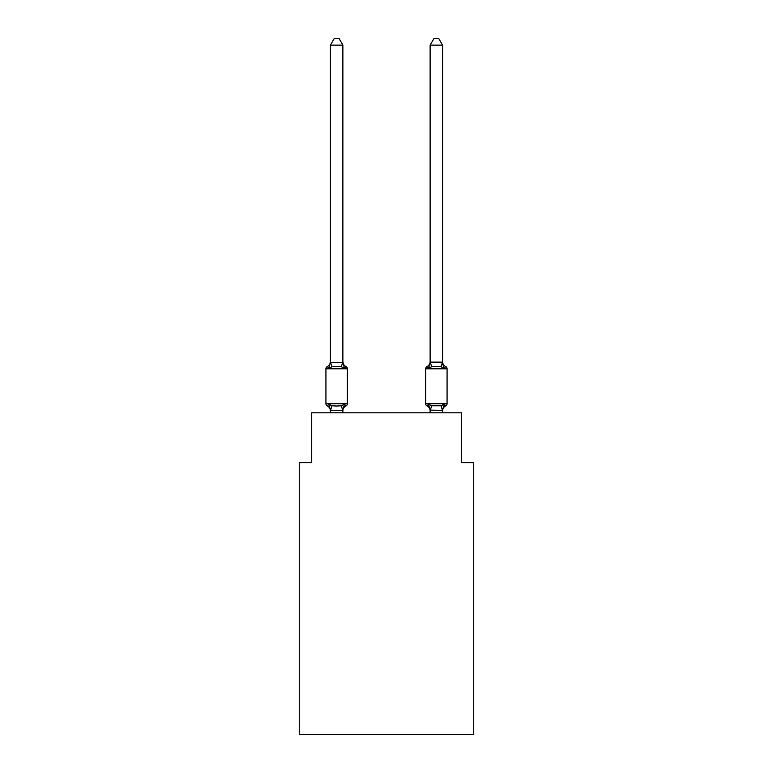 <?xml version="1.0" encoding="UTF-8"?>
<svg xmlns="http://www.w3.org/2000/svg" width="773" height="773" viewBox="0 0 773 773"><rect width="100%" height="100%" fill="white"/><g stroke="black" fill="none" stroke-linecap="round" stroke-linejoin="round"><path stroke-width="1.16" d="M473.743 734.35L473.743 462.65L461.278 462.65L461.278 412.801L311.722 412.801L311.722 462.65L299.257 462.65L299.257 734.35L473.743 734.35M445.673 405.941A2.493 2.493 0 0 0 447.074 403.699A2.493 2.493 0 0 1 445.673 405.941L444.958 405.603L445.673 405.941A2.493 2.493 0 0 0 447.074 403.699A2.493 2.493 0 0 1 445.673 405.941A2.493 2.493 0 0 0 447.074 403.699A2.493 2.493 0 0 1 445.673 405.941L444.958 405.603L445.673 405.941A2.493 2.493 0 0 0 447.074 403.699A2.493 2.493 0 0 1 445.673 405.941A2.493 2.493 0 0 0 447.074 403.699A2.493 2.493 0 0 1 445.673 405.941L444.958 405.603L445.673 405.941A2.493 2.493 0 0 0 447.074 403.699A2.493 2.493 0 0 1 445.673 405.941A2.493 2.493 0 0 0 447.074 403.699A2.493 2.493 0 0 1 445.673 405.941L444.958 405.603L445.673 405.941A2.493 2.493 0 0 0 447.074 403.699A2.493 2.493 0 0 1 445.673 405.941A2.493 2.493 0 0 0 447.074 403.699A2.493 2.493 0 0 1 445.673 405.941L444.958 405.603L445.673 405.941A2.493 2.493 0 0 0 447.074 403.699A2.493 2.493 0 0 1 445.673 405.941A2.493 2.493 0 0 0 447.074 403.699A2.493 2.493 0 0 1 445.673 405.941L444.958 405.603L445.673 405.941A2.493 2.493 0 0 0 447.074 403.699A2.493 2.493 0 0 1 445.673 405.941A2.493 2.493 0 0 0 447.074 403.699A2.493 2.493 0 0 1 445.673 405.941L444.958 405.603L445.673 405.941A2.493 2.493 0 0 0 447.074 403.699A2.493 2.493 0 0 1 445.673 405.941A2.493 2.493 0 0 0 447.074 403.699A2.493 2.493 0 0 1 445.673 405.941L444.146 404.182L445.673 405.941A5.488 5.488 0 0 0 442.581 410.869L442.581 410.869M442.581 45.134L438.842 38.65L433.866 38.65L430.126 45.134L442.581 45.134L442.581 361.629A5.488 5.488 0 0 0 445.673 366.557L444.146 368.315L445.673 366.557L444.146 368.315L442.842 364.238L444.146 368.315L445.673 366.557L444.146 368.315L445.673 366.557L444.146 368.315L442.842 364.238L444.146 368.315L445.673 366.557L444.146 368.315L445.673 366.557L444.146 368.315L442.842 364.238L444.146 368.315L445.673 366.557L444.146 368.315L445.673 366.557L444.146 368.315L442.842 364.238L444.146 368.315L445.673 366.557L444.146 368.315L445.673 366.557L444.146 368.315L442.842 364.238L444.146 368.315L445.673 366.557L444.146 368.315L445.673 366.557L444.146 368.315L442.842 364.238L444.146 368.315L445.673 366.557L444.146 368.315L445.673 366.557L444.146 368.315L442.842 364.238L444.146 368.315L445.673 366.557A2.493 2.493 0 0 1 447.074 368.798L447.074 403.699L425.633 403.699A2.493 2.493 0 0 0 427.034 405.941L428.561 404.182L427.034 405.941A5.488 5.488 0 0 1 430.126 410.869L430.126 410.134L430.126 410.869A5.488 5.488 0 0 0 427.034 405.941L428.561 404.182L427.034 405.941A5.488 5.488 0 0 1 430.126 410.869A5.488 5.488 0 0 0 427.034 405.941A5.488 5.488 0 0 1 430.126 410.869A5.488 5.488 0 0 0 427.034 405.941L428.561 404.182L427.034 405.941A5.488 5.488 0 0 1 430.126 410.869A5.488 5.488 0 0 0 427.034 405.941L428.561 404.182L427.034 405.941A5.488 5.488 0 0 1 430.126 410.869A5.488 5.488 0 0 0 427.034 405.941L428.561 404.182L427.034 405.941A5.488 5.488 0 0 1 430.126 410.869A5.488 5.488 0 0 0 427.034 405.941L428.561 404.182L427.034 405.941A5.488 5.488 0 0 1 430.126 410.869A5.488 5.488 0 0 0 427.034 405.941L428.561 404.182L427.034 405.941A5.488 5.488 0 0 1 430.126 410.869M430.126 410.357L428.561 404.182L427.034 405.941A2.493 2.493 0 0 1 425.633 403.699A2.493 2.493 0 0 0 427.034 405.941A2.493 2.493 0 0 1 425.633 403.699A2.493 2.493 0 0 0 427.034 405.941A2.493 2.493 0 0 1 425.633 403.699A2.493 2.493 0 0 0 427.034 405.941A2.493 2.493 0 0 1 425.633 403.699A2.493 2.493 0 0 0 427.034 405.941A2.493 2.493 0 0 1 425.633 403.699A2.493 2.493 0 0 0 427.034 405.941L428.561 404.182L427.034 405.941A2.493 2.493 0 0 1 425.633 403.699A2.493 2.493 0 0 0 427.034 405.941L428.561 404.182L427.034 405.941A2.493 2.493 0 0 1 425.633 403.699A2.493 2.493 0 0 0 427.034 405.941L428.561 404.182L431.682 405.786L441.025 405.786L444.146 404.182L442.581 410.357L430.126 410.134L430.126 412.801M442.842 364.238L444.146 368.315L441.025 366.711L431.682 366.711L428.561 368.315L429.141 366.344L428.561 368.315L429.141 366.344L428.561 368.315L429.141 366.344L428.561 368.315L429.141 366.344L428.561 368.315L429.141 366.344L428.561 368.315L429.141 366.344L428.561 368.315L429.141 366.344L428.561 368.315L427.034 366.557A2.493 2.493 0 0 0 425.633 368.798L425.633 403.699M430.126 361.629L430.126 361.629A5.488 5.488 0 0 1 427.034 366.557L428.561 368.315L427.034 366.557L428.561 368.315L427.034 366.557L428.561 368.315L427.034 366.557L428.561 368.315L427.034 366.557L428.561 368.315L427.034 366.557L428.561 368.315L427.034 366.557L428.561 368.315L427.034 366.557L428.561 368.315L429.141 366.344M330.419 410.869L330.419 410.869A5.488 5.488 0 0 0 327.327 405.941A2.493 2.493 0 0 1 325.926 403.699A2.493 2.493 0 0 0 327.327 405.941L328.854 404.182L327.327 405.941A2.493 2.493 0 0 1 325.926 403.699A2.493 2.493 0 0 0 327.327 405.941L328.854 404.182L327.327 405.941A2.493 2.493 0 0 1 325.926 403.699A2.493 2.493 0 0 0 327.327 405.941A2.493 2.493 0 0 1 325.926 403.699A2.493 2.493 0 0 0 327.327 405.941A2.493 2.493 0 0 1 325.926 403.699A2.493 2.493 0 0 0 327.327 405.941L328.854 404.182L327.327 405.941A2.493 2.493 0 0 1 325.926 403.699A2.493 2.493 0 0 0 327.327 405.941L328.854 404.182L327.327 405.941A2.493 2.493 0 0 1 325.926 403.699A2.493 2.493 0 0 0 327.327 405.941L328.854 404.182L327.327 405.941A2.493 2.493 0 0 1 325.926 403.699A2.493 2.493 0 0 0 327.327 405.941A2.493 2.493 0 0 1 325.926 403.699A2.493 2.493 0 0 0 327.327 405.941A2.493 2.493 0 0 1 325.926 403.699A2.493 2.493 0 0 0 327.327 405.941A2.493 2.493 0 0 1 325.926 403.699A2.493 2.493 0 0 0 327.327 405.941L328.854 404.182L327.327 405.941A2.493 2.493 0 0 1 325.926 403.699A2.493 2.493 0 0 0 327.327 405.941L328.854 404.182L327.327 405.941A2.493 2.493 0 0 1 325.926 403.699A2.493 2.493 0 0 0 327.327 405.941L328.854 404.182L327.327 405.941A2.493 2.493 0 0 1 325.926 403.699A2.493 2.493 0 0 0 327.327 405.941L328.854 404.182L327.327 405.941A2.493 2.493 0 0 1 325.926 403.699A2.493 2.493 0 0 0 327.327 405.941L328.854 404.182L327.327 405.941L328.854 404.182L327.327 405.941L328.854 404.182L327.327 405.941L328.854 404.182L331.975 405.786L336.651 406.038L341.318 405.786L344.439 404.182L345.966 405.941A2.493 2.493 0 0 0 347.367 403.699L347.367 368.798A2.493 2.493 0 0 0 345.966 366.557A2.493 2.493 0 0 1 347.367 368.798A2.493 2.493 0 0 0 345.966 366.557A2.493 2.493 0 0 1 347.367 368.798A2.493 2.493 0 0 0 345.966 366.557A2.493 2.493 0 0 1 347.367 368.798A2.493 2.493 0 0 0 345.966 366.557A2.493 2.493 0 0 1 347.367 368.798A2.493 2.493 0 0 0 345.966 366.557A2.493 2.493 0 0 1 347.367 368.798A2.493 2.493 0 0 0 345.966 366.557A2.493 2.493 0 0 1 347.367 368.798A2.493 2.493 0 0 0 345.966 366.557A2.493 2.493 0 0 1 347.367 368.798A2.493 2.493 0 0 0 345.966 366.557A2.493 2.493 0 0 1 347.367 368.798A2.493 2.493 0 0 0 345.966 366.557A2.493 2.493 0 0 1 347.367 368.798A2.493 2.493 0 0 0 345.966 366.557A2.493 2.493 0 0 1 347.367 368.798A2.493 2.493 0 0 0 345.966 366.557A2.493 2.493 0 0 1 347.367 368.798A2.493 2.493 0 0 0 345.966 366.557A2.493 2.493 0 0 1 347.367 368.798A2.493 2.493 0 0 0 345.966 366.557A2.493 2.493 0 0 1 347.367 368.798A2.493 2.493 0 0 0 345.966 366.557L344.439 368.315L345.966 366.557A2.493 2.493 0 0 1 347.367 368.798A2.493 2.493 0 0 0 345.966 366.557A2.493 2.493 0 0 1 347.367 368.798L325.926 368.798A2.493 2.493 0 0 1 327.327 366.557L328.854 368.315L327.327 366.557A5.488 5.488 0 0 0 330.419 361.629L330.419 362.363L342.874 362.363L342.874 361.629L344.439 368.315L345.966 366.557A5.488 5.488 0 0 1 342.874 361.629M342.874 410.869A5.488 5.488 0 0 1 345.966 405.941L344.439 404.182L345.966 405.941L344.439 404.182L345.966 405.941L344.439 404.182L345.966 405.941L344.439 404.182L345.966 405.941L344.439 404.182L345.966 405.941L344.439 404.182L345.966 405.941L344.439 404.182L345.966 405.941L344.439 404.182L342.777 410.395L330.515 410.395L328.854 404.182M344.439 368.315L341.318 366.711L336.651 366.46L331.975 366.711L328.854 368.315L327.327 366.557L328.854 368.315L327.327 366.557L328.854 368.315L327.327 366.557L328.854 368.315L327.327 366.557L328.854 368.315L327.327 366.557L328.854 368.315L327.327 366.557L328.854 368.315L327.327 366.557L328.854 368.315L330.419 361.629M342.874 362.141L342.874 45.134L330.419 45.134L330.419 362.141L331.975 366.711M325.926 368.798L325.926 403.699L347.367 403.699M342.874 412.801L342.874 410.357M330.419 412.801L330.419 410.357M342.874 410.134L343.463 407.207M330.419 45.134L334.158 38.65L339.134 38.65L342.874 45.134M430.126 45.134L430.126 362.141L442.581 362.141M428.561 368.315L430.126 362.141M442.581 412.801L442.581 410.357M428.561 404.182L427.034 405.941M444.146 368.315L442.581 362.363M331.975 405.786L330.515 410.395M341.318 405.786L342.777 410.395M342.777 362.112L341.318 366.711M447.074 368.798L425.633 368.798M442.485 410.395L441.025 405.786M430.223 410.395L431.682 405.786M441.025 366.711L442.485 362.112M431.682 366.711L430.223 362.112"/></g></svg>
